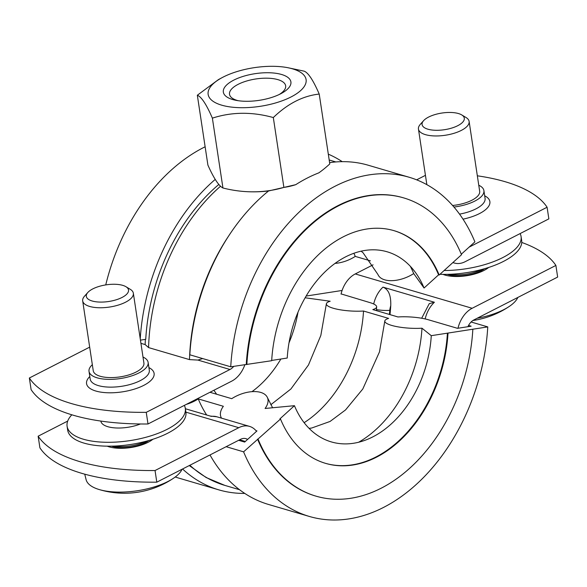 <?xml version="1.0" encoding="UTF-8"?>
<svg xmlns="http://www.w3.org/2000/svg" width="587" height="587" viewBox="0 0 587 587"><rect width="100%" height="100%" fill="white"/><g stroke="black" fill="none" stroke-linecap="round" stroke-linejoin="round"><path stroke-width="0.88" d="M341.032 294.109A25.623 17.955 -73.6 0 1 341.084 293.904L369.817 302.569A25.197 5.628 -176.6 0 1 376.656 306.884A25.197 5.628 -176.6 0 1 372.833 309.584L397.935 316.958A25.197 5.628 -176.6 0 1 428.268 319.732L457.486 328.316L471.148 326.196L468.543 325.433M244.772 493.418A176.79 123.916 -73.6 0 1 218.834 489.866A176.79 123.916 -73.6 0 1 182.557 468.991M306.135 296.053L342.089 290.47M471.097 321.999L487.768 326.9L431.269 335.669L421.972 328.199A25.197 5.628 -176.6 0 1 384.801 321.104A25.197 5.628 -176.6 0 1 388.623 318.403L363.522 311.029A25.197 5.628 -176.6 0 1 326.357 303.934A25.197 5.628 -176.6 0 1 330.173 301.234L305.13 297.778M238.63 440.301L244.669 442.077L256.967 430.924L255.961 430.631M206.668 414.994A126.403 88.593 -73.6 0 1 198.259 398.911A25.197 13.552 157.5 0 1 186.358 404.355M218.834 489.866L177.92 477.847A176.79 123.916 -73.6 0 1 175.227 477.004M298.005 312.203A99.071 69.442 -73.6 0 1 288.995 342.867M280.865 359.024A99.071 69.442 -73.6 0 1 251.977 391.668M363.522 311.029A113.592 79.619 -73.6 0 1 304.139 422.677M209.963 392.277L231.74 398.676A25.197 13.552 157.5 0 1 267.503 397.751A25.197 13.552 157.5 0 1 265.089 408.471L294.439 405.683L279.911 418.869L280.498 419.037L243.598 451.836L226.127 446.7M421.972 328.199A113.592 79.619 -73.6 0 1 358.65 442.238M431.269 335.669A99.071 69.442 -73.6 0 1 367.704 439.245A99.071 69.442 -73.6 0 1 294.439 405.683M447.411 333.167A121.274 85.005 -73.6 0 1 325.359 463.297M447.998 333.335A121.274 85.005 -73.6 0 1 325.653 463.385A121.274 85.005 -73.6 0 1 280.498 419.037M472.829 329.483A155.438 108.947 -73.6 0 1 316.026 496.162A155.438 108.947 -73.6 0 1 258.148 439.325M316.026 496.162L315.439 495.986A155.438 108.947 -73.6 0 1 257.568 439.157M487.768 326.9A176.79 123.916 -73.6 0 1 309.422 516.472A176.79 123.916 -73.6 0 1 243.598 451.836M309.422 516.472L268.508 504.453A176.79 123.916 -73.6 0 1 209.999 454.954M221.548 418.164A25.197 13.552 157.5 0 1 220.939 417.005A25.197 13.552 157.5 0 1 223.361 406.285L198.259 398.911M467.912 326.702A12.811 8.981 -73.6 0 1 473.914 319.915L557.65 277.071L555.889 265.434A170.81 67.417 -8.6 0 0 521.755 242.453M457.977 328.243A25.623 17.955 -73.6 0 1 472.153 308.278L555.889 265.434M295.76 184.663A176.79 123.916 -73.6 0 1 318.844 172.849A115.456 80.925 106.4 0 0 329.784 163.92L319.218 94.067C303.002 95.828 287.703 103.657 273.315 117.554C252.087 111.677 231.77 111.875 212.377 118.141L222.943 187.987A115.456 99.863 -146.4 0 0 246.136 191.626A115.456 99.863 -146.4 0 0 283.881 187.407A115.456 80.925 106.4 0 0 295.76 184.663L268.553 190.966A176.79 123.916 106.4 0 0 189.828 354.79L230.735 366.802L271.678 360.712A121.274 85.005 106.4 0 1 394.016 230.662A121.274 85.005 106.4 0 1 439.171 275.01L461.521 254.721A155.438 108.947 106.4 0 0 403.643 197.885A155.438 108.947 106.4 0 0 246.841 364.564M461.309 254.208L474.905 241.873A176.79 123.916 106.4 0 0 409.08 177.23A176.79 123.916 106.4 0 0 230.735 366.802M409.08 177.23L368.166 165.211A176.79 123.916 106.4 0 0 329.593 162.636M215.238 179.402A176.79 123.916 106.4 0 0 140.234 338.758M140.447 340.144L145.737 339.323A169.093 118.523 106.4 0 1 218.834 184.45M342.228 161.66A176.79 123.916 106.4 0 0 328.309 154.154M403.643 197.885L403.064 197.716A155.438 108.947 106.4 0 0 246.261 364.395M361.115 251.17L363.037 252.74L377.94 274.489A25.197 13.552 -22.5 0 0 413.71 273.571L424.063 288.019L438.592 274.833L439.171 275.01M438.592 274.833A121.274 85.005 106.4 0 0 393.723 230.581M271.693 360.447L287.234 358.033A99.071 69.442 106.4 0 1 338.545 260.973A99.071 69.442 106.4 0 1 416.33 273.711A99.071 69.442 106.4 0 1 424.063 288.019M413.71 273.571A113.592 79.619 106.4 0 0 410.335 266.3M335.023 263.402A25.197 13.552 -22.5 0 0 355.26 256.402L370.412 260.848M355.26 256.402A113.592 79.619 106.4 0 0 353.902 253.268M205.134 146.772A176.79 123.916 106.4 0 0 105.748 284.908M233.765 366.332A12.811 8.981 -73.6 0 1 229.979 369.494L146.244 412.345L148.005 423.983A170.81 67.417 171.4 0 1 31.111 389.643L29.35 378.006L89.679 347.137M244.911 364.608A25.623 17.955 -73.6 0 1 231.74 381.132L148.005 423.983M202.684 358.562L197.936 360.08L189.491 359.611L148.577 347.592L145.136 344.569L145.356 339.381M212.377 118.141C206.448 104.435 201.429 96.804 197.335 95.233L207.901 165.086A115.456 18.938 -102.7 0 0 222.943 187.987M197.335 95.233L218.474 79.583L222.224 77.572A49.535 19.554 -8.6 0 0 222.304 105.344A49.535 19.554 -8.6 0 0 291.357 96.796A49.535 19.554 -8.6 0 0 292.597 68.862A49.535 19.554 -8.6 0 0 287.674 67.674A49.535 19.554 -8.6 0 0 222.224 77.572M87.823 292.48L84.491 296.222A25.623 10.111 -8.6 0 0 82.679 300.889A25.623 10.111 -8.6 0 0 109.527 307.052A25.623 10.111 -8.6 0 0 133.352 293.221A25.623 10.111 -8.6 0 0 130.241 289.296L125.948 286.713A21.352 8.431 171.4 0 1 108.69 301.505A21.352 8.431 171.4 0 1 87.823 292.48A21.352 8.431 171.4 0 1 92.819 288.885A21.352 8.431 171.4 0 1 125.948 286.713M133.352 293.221L143.91 363.052A25.623 10.111 171.4 0 1 120.086 376.883A25.623 10.111 171.4 0 1 93.245 370.713L82.679 300.889M140.403 423.975A25.623 10.111 171.4 0 1 107.854 426.705A25.623 10.111 171.4 0 1 100.869 421.15L100.861 421.07M114.025 446.083A25.623 10.111 -8.6 0 0 146.346 441.197M84.733 474.171L86.113 479.674A49 19.342 -8.6 0 0 98.983 489.485A49 19.342 -8.6 0 0 155.298 486.601A49 19.342 -8.6 0 0 173.547 478.207A49 19.342 -8.6 0 0 182.087 469.233M111.479 446.157A23.487 9.267 -8.6 0 0 148.797 440.514M423.587 120.673L420.255 124.415A25.623 10.111 -8.6 0 0 418.45 129.081A25.623 10.111 -8.6 0 0 425.436 134.643A25.623 10.111 -8.6 0 0 453.927 133.322A25.623 10.111 -8.6 0 0 469.116 121.421A25.623 10.111 -8.6 0 0 466.012 117.495L461.72 114.913A21.352 8.431 171.4 0 1 455.71 126.638A21.352 8.431 171.4 0 1 427.908 129.199A21.352 8.431 171.4 0 1 423.587 120.673A21.352 8.431 171.4 0 1 441.938 113.042A21.352 8.431 171.4 0 1 461.72 114.913M469.116 121.421L479.674 191.252A25.623 10.111 171.4 0 1 452.592 205.494M449.789 274.283A25.623 10.111 -8.6 0 0 482.11 269.396M477.128 318.271A49 19.342 -8.6 0 0 509.311 306.407A49 19.342 -8.6 0 0 517.859 297.433M447.25 274.356A23.487 9.267 -8.6 0 0 448.263 274.679A23.487 9.267 -8.6 0 0 484.561 268.714M488.663 267.459A27.758 10.955 171.4 0 1 445.027 275.083A27.758 10.955 171.4 0 1 442.965 274.371M421.679 318.242L429.251 303.662L434.402 302.246L382.966 287.138C388.521 289.252 391.111 295.459 390.751 305.761A157.998 110.745 -73.6 0 1 389.988 314.625M185.367 408.735L211.357 416.374A25.623 17.955 -73.6 0 1 216.794 416.77L210.249 416.044M341.084 293.904A25.623 17.955 -73.6 0 1 355.26 273.938L373.068 264.832M155.041 470.532L156.802 482.169A170.81 67.417 171.4 0 1 39.909 447.837L38.148 436.192A170.81 67.417 -8.6 0 0 155.041 470.532L238.784 427.688A25.623 17.955 -73.6 0 1 249.526 426.382A25.623 17.955 -73.6 0 1 256.526 431.32M38.148 436.192L67.696 421.077M152.891 439.259A27.758 10.955 171.4 0 1 109.263 446.883A27.758 10.955 171.4 0 1 107.194 446.171M156.802 482.169L240.538 439.325A12.811 8.981 -73.6 0 1 245.909 438.672A12.811 8.981 -73.6 0 1 247.582 439.443M287.674 67.674L304.183 71.166C308.278 72.729 313.289 80.36 319.218 94.067M273.315 117.554L283.881 187.407M238.227 100.707A28.381 11.204 171.4 0 1 229.517 94.287A28.381 11.204 171.4 0 1 246.342 81.101A28.381 11.204 171.4 0 1 277.908 79.641A28.381 11.204 171.4 0 1 285.649 85.797A28.381 11.204 171.4 0 1 279.229 94.507M281.591 74.49A34.163 13.486 -8.6 0 0 232.136 81.006A34.163 13.486 -8.6 0 0 236.055 100.348A34.163 13.486 -8.6 0 0 281.195 93.516A34.163 13.486 -8.6 0 0 281.591 74.49M469.094 247.149L547.091 207.24L548.852 218.878L465.109 261.721A25.623 17.955 -73.6 0 1 454.367 263.027A25.623 17.955 -73.6 0 1 452.937 262.514M92.335 364.71A29.893 11.799 -8.6 0 0 89.019 371.358A29.893 11.799 -8.6 0 0 120.342 378.549A29.893 11.799 -8.6 0 0 148.129 362.414A29.893 11.799 -8.6 0 0 143.001 357.043M29.35 378.006A170.81 67.417 -8.6 0 0 146.244 412.345M547.091 207.24A170.81 67.417 -8.6 0 0 477.341 175.806M416.645 179.835L425.443 175.337M478.765 185.243A29.893 11.799 171.4 0 1 483.901 190.614A29.893 11.799 171.4 0 1 453.949 207.042M439.964 274.29A59.786 23.597 -8.6 0 0 521.667 240.457L521.08 236.576A59.786 23.597 -8.6 0 0 520.104 233.589M444.139 270.504A59.786 23.597 -8.6 0 0 521.08 236.576M71.834 414.796A59.786 23.597 -8.6 0 0 67.094 426.257L67.681 430.139A59.786 23.597 -8.6 0 0 78.915 441.307A59.786 23.597 -8.6 0 0 146.787 441.079A59.786 23.597 -8.6 0 0 185.903 412.257L185.316 408.376A59.786 23.597 -8.6 0 0 184.34 405.39M67.094 426.257A59.786 23.597 -8.6 0 0 78.335 437.432A59.786 23.597 -8.6 0 0 146.2 437.198A59.786 23.597 -8.6 0 0 185.316 408.376M228.46 236.268A170.81 119.726 106.4 0 0 189.491 359.611M425.171 318.939A25.623 17.955 -73.6 0 1 434.402 302.246M389.394 314.449A157.147 110.143 106.4 0 0 389.797 310.288A11.96 2.37 -175.1 0 1 376.48 309.606M382.966 287.138A25.623 17.955 106.4 0 0 373.699 303.993M389.797 310.288A13.662 9.575 -73.6 0 1 390.751 305.761M355.26 273.938L472.153 308.278M239.54 489.712L224.902 485.412A170.81 119.726 -73.6 0 1 189.865 465.256M185.888 412.147L238.784 427.688M245.344 441.475L239.628 439.795M148.577 347.592A170.81 119.726 -73.6 0 1 220.521 186.24M148.129 362.414L149.303 370.177A29.893 11.799 171.4 0 1 121.516 386.312A29.893 11.799 171.4 0 1 90.193 379.114L89.019 371.358M89.804 376.538A34.163 13.486 -8.6 0 0 122.353 391.859A34.163 13.486 -8.6 0 0 148.915 367.601M197.936 360.08L229.979 369.494M145.136 344.569L140.924 343.336M483.901 190.614L485.075 198.369A29.893 11.799 171.4 0 1 459.54 214.13M463.018 219.164A34.163 13.486 -8.6 0 0 484.686 195.794M376.399 310.633L376.656 306.884M213.932 390.245L216.588 394.222M270.827 404.722L290.903 388.99L308.476 364.975L320.832 335.448L326.357 303.934M267.503 397.751L272.595 407.76M309.07 428.341L311.587 428.055L330.077 421.444L345.545 409.924L362.803 388.983L379.488 351.877L384.801 321.104M220.939 417.005L221.409 418.12M246.136 191.626A128.105 128.105 0 0 0 268.545 190.966M98.983 489.485A87.801 87.801 0 0 0 173.547 478.207M426.852 184.663L418.45 129.081M472.895 320.517A87.801 87.801 0 0 0 509.311 306.407M189.263 465.564L206.147 477.532L224.902 485.412M249.526 426.382L216.794 416.77M335.823 161.939L329.19 159.994M454.367 263.027L452.856 262.587"/></g></svg>
